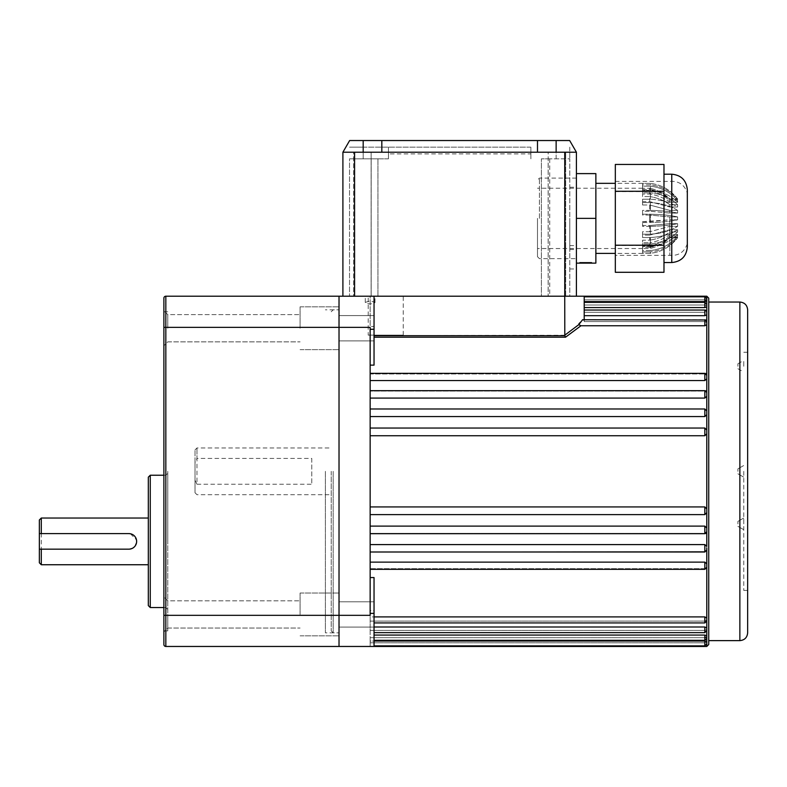 <?xml version="1.0" encoding="UTF-8"?>
<svg xmlns="http://www.w3.org/2000/svg" width="787" height="787" viewBox="0 0 787 787"><rect width="100%" height="100%" fill="white"/><g stroke="black" fill="none" stroke-linecap="round" stroke-linejoin="round"><path stroke-width="0.59" stroke-dasharray="3.94 2.95" d="M331.229 471.334L331.229 630.899L331.229 471.334M333.176 471.334L333.176 632.846L333.176 471.334M339.02 471.334L339.02 632.846L339.02 471.334M708.733 644.514L708.733 298.155M706.785 508.835L704.837 506.926L370.146 506.926L370.146 514.619L370.146 428.049L704.837 428.049L706.785 430.046L704.837 428.158L704.837 435.742L706.785 433.834L706.785 512.681L706.785 508.835L706.785 512.622L704.837 514.511L706.785 512.622L706.785 531.628L706.785 527.959L704.837 526.109L370.146 526.109L370.146 514.511L370.146 544.594L370.146 526.109M370.146 562.125L370.146 551.589L370.146 569.326L370.146 562.125L704.837 562.125L706.785 563.787L706.785 567.063L706.785 549.847L704.837 551.589L706.785 549.847L706.785 546.355L706.785 550.054L706.785 548.106M706.785 635.758L704.837 635.079L704.837 640.313L704.837 637.677L706.785 637.057L706.785 629.58L704.837 630.407L706.785 629.58L706.785 630.682L706.785 620.077L704.837 621.091L706.785 620.077L706.785 617.982L706.785 620.982L706.785 617.982L704.837 616.91L370.146 616.91L370.146 610.574L370.146 626.993L370.146 616.91L374.041 616.91M706.785 646.461L706.785 642.399L704.837 642.812L706.785 642.399L706.785 641.523L706.785 643.923L706.785 641.523L704.837 641.061L370.146 641.061L370.146 637.677L370.146 646.461L370.146 641.061L374.041 641.061M374.041 337.19L374.041 365.119L374.041 337.19L565.548 337.19L580.944 325.759L578.779 324.667L578.642 323.634L582.528 319.738L704.837 319.738L704.837 325.759L706.785 324.687L706.785 321.686L706.785 322.601L704.837 321.578L706.785 322.601L706.785 324.687L706.785 311.986L706.785 313.088L704.837 312.262L706.785 313.088L706.785 314.79L706.785 304.303L706.785 305.612L704.837 304.992L706.785 305.612L706.785 306.91L706.785 298.745L706.785 301.146L706.785 300.27L704.837 299.857L584.2 299.857L584.2 321.578L584.2 296.207L584.2 299.857L704.837 299.857L704.837 296.807L704.837 299.857M584.2 310.039L704.837 310.039L704.837 315.676L706.785 314.79M584.2 302.356L704.837 302.356L704.837 307.589L706.785 306.91M584.2 296.807L704.837 296.807L704.837 301.608L706.785 301.146M704.837 373.982L706.785 375.606L704.837 373.982L370.146 373.982L370.146 365.119L370.146 373.982L370.146 373.343L370.146 373.982L704.837 373.982L704.837 373.343L704.837 373.982M704.837 391.09L706.785 392.821L704.837 391.09L370.146 391.09L370.146 380.544L370.146 391.09L704.837 391.09M704.837 409.22L706.785 411.05L704.837 409.22L370.146 409.22L370.146 398.084L370.146 409.22L704.837 409.22M706.785 617.982L706.785 567.063L704.837 568.686L706.785 567.378L706.785 565.43M370.146 544.594L370.146 552.002L370.146 544.594L704.837 544.594L706.785 546.355L706.785 531.628L704.837 533.448L706.785 531.737L706.785 527.959M706.785 433.834L706.785 324.687M704.837 416.559L370.146 416.559L370.146 428.158L704.837 428.158L370.146 428.158L370.146 408.984L704.837 408.984L704.837 416.559L706.785 414.71M704.837 398.084L370.146 398.084L370.146 390.677L704.837 390.677L704.837 398.084L706.785 396.314M704.837 380.544L370.146 380.544L370.146 373.343L704.837 373.343L704.837 380.544L706.785 378.881M365.286 302.552C368.523 300.9 371.769 300.9 375.015 302.552C371.779 304.353 368.532 304.353 365.286 302.552L365.286 296.207L375.015 296.207L365.286 296.207M375.015 302.552L375.015 296.207M368.208 335.124L403.229 335.124L368.208 335.124L368.208 296.207L403.229 296.207L368.208 296.207M403.229 335.124L403.229 296.207M747.65 632.846L747.65 309.832M339.02 328.238L339.02 306.832L339.02 328.238M374.041 328.238L374.041 315.587L374.041 328.238M339.02 614.431L339.02 593.024L339.02 614.431M374.041 614.431L374.041 627.082L374.041 614.431M743.754 523.876L743.754 518.033L743.754 523.876M737.921 523.876L737.921 521.407L737.921 523.876M743.754 366.26L743.754 360.416L743.754 366.26M737.921 366.26L737.921 363.791L737.921 366.26M743.754 471.334L743.754 590.427L743.754 471.334M737.921 471.334L737.921 468.865L737.921 471.334M370.146 613.378L370.146 568.686L370.146 613.378L374.041 613.378L374.041 577.55L374.041 610.574L370.146 610.574L370.146 646.402L370.146 610.574L374.041 610.574L374.041 577.55L370.146 577.55M578.779 324.667L564.741 335.223L564.741 296.207L370.146 296.207L370.146 326.428L370.146 296.266L374.041 296.266L374.041 326.428L370.146 326.428L374.041 326.428L374.041 296.207L370.146 296.207L370.146 326.428L370.146 296.207L374.041 296.207L374.041 329.291L370.146 329.291L370.146 327.343L370.146 506.926M370.146 628.744L370.146 635.079L370.146 628.744M706.785 627.878L704.837 626.993L374.041 626.993M370.146 636.417L370.146 640.313L370.146 636.417M704.837 635.079L374.041 635.079M704.837 304.992L584.2 304.992L704.837 304.992M704.837 312.262L584.2 312.262L704.837 312.262M704.837 321.578L584.2 321.578L704.837 321.578M704.837 435.742L370.146 435.742L370.146 615.326L339.02 615.326L339.02 646.461L374.041 646.461L374.041 613.378M195.019 480.257L196.966 484.241L196.966 447.98L196.966 458.428L195.019 462.422L195.019 449.928L195.019 492.741L195.019 462.422M311.77 458.428L311.77 484.241L311.77 458.428L196.966 458.428M196.966 484.241L311.77 484.241M582.528 319.738L584.2 320.112L584.2 296.207L339.02 296.207L339.02 646.461M704.837 301.608L584.2 301.608M704.837 307.589L584.2 307.589M704.837 315.676L584.2 315.676M374.041 329.291L374.041 365.119L370.146 365.119L370.146 329.291L370.146 365.119M704.837 325.759L580.944 325.759M704.837 514.511L370.146 514.619M704.837 533.448L370.146 533.448L704.837 533.448M704.837 551.589L370.146 552.002L704.837 551.589M704.837 568.686L370.146 568.686L370.146 569.326L370.146 568.686L704.837 568.686L704.837 569.326L704.837 568.686M704.837 621.091L370.146 621.091L704.837 621.091L704.837 622.93L704.837 621.091M704.837 630.407L370.146 630.407L704.837 630.407L704.837 632.63L704.837 630.407M704.837 637.677L370.146 637.677L704.837 637.677L704.837 640.313L374.041 640.313M704.837 642.812L370.146 642.812L704.837 642.812L704.837 645.871L704.837 642.812M564.741 335.223L374.041 335.695M165.831 646.461L165.831 327.343L163.883 327.343L163.883 298.155A1.948 1.948 0 0 1 165.831 296.207L339.02 296.207L339.02 327.343L370.146 327.343L370.146 329.291M370.146 428.049L370.146 435.742M370.146 408.984L370.146 416.559M370.146 390.677L370.146 398.084M370.146 373.343L370.146 380.544M708.733 471.334L708.733 302.041L708.733 471.334M747.65 471.334L747.65 590.427L747.65 471.334M374.041 646.402L370.146 646.402L374.041 646.402L374.041 610.574L374.041 646.402M565.548 337.19L564.81 335.695M576.409 257.29L576.409 245.613L576.409 257.29M569.798 257.29L569.798 245.613L569.798 257.29M371.12 296.207L371.12 152.216L371.12 296.207L353.609 296.207L353.609 152.216L371.12 152.216L353.609 152.216L353.609 296.207L371.12 296.207M565.705 296.207L565.705 152.216L565.705 296.207L548.195 296.207L548.195 152.216L565.705 152.216L548.195 152.216L548.195 296.207L565.705 296.207M576.409 218.373L576.409 173.612L576.409 218.373L595.867 218.373L595.867 263.124L576.409 263.124M569.798 218.373L569.798 249.509L569.798 218.373M548.155 158.826L569.798 158.826L569.798 296.207L541.387 296.207L569.798 296.207L569.798 158.826L541.387 158.826L541.387 296.207L548.155 296.207L349.526 296.207L549.729 296.207L541.387 296.207L541.387 158.826L548.155 158.826L548.155 296.207M388.444 158.826L349.526 158.826L388.444 158.826L371.159 158.826L388.444 158.826L388.444 147.149L388.444 158.826M349.526 158.826L377.937 158.826L349.526 158.826L349.526 296.207L349.526 158.826M576.409 296.207L576.409 152.216L537.491 152.216L537.491 140.539L363.181 140.539L363.181 152.216L342.906 152.216L342.906 296.207L576.409 296.207L564.741 296.207L564.741 152.216M381.823 140.539L381.823 152.216L363.181 152.216L381.823 152.216L381.823 140.539L381.823 152.216L342.906 152.216L349.644 140.539L363.181 140.539M381.823 152.216L537.491 152.216L537.491 140.539L537.491 152.216L556.134 152.216L537.491 152.216M556.134 152.216L556.134 140.539L569.67 140.539L576.409 152.216M556.134 140.539L537.491 140.539M354.583 152.216L354.583 296.207L342.906 296.207M371.159 158.826L371.159 296.207L371.169 158.826M530.881 153.888L530.881 147.149L388.444 147.149L530.881 147.149L530.881 158.826L530.881 147.149L530.881 158.826L530.881 153.888L388.444 153.888M569.798 147.149L569.798 158.826L569.798 147.149M549.729 158.826L549.729 296.207M349.526 147.149L363.181 147.149L349.526 147.149M363.181 147.149L388.444 147.149L363.181 147.149L363.181 158.826L363.181 147.149M371.12 152.216L353.609 152.216L371.12 152.216M363.181 152.216L342.906 152.216M548.195 152.216L565.705 152.216L548.195 152.216M537.491 218.373L537.491 256.71L537.491 218.373M539.439 218.373L539.439 178.088L539.439 218.373M649.747 215.058L642.576 215.058L642.576 211.231L649.747 211.231L649.747 205.004L642.576 205.004L642.576 201.639L649.747 201.639L649.747 196.563L642.576 196.563L642.576 194.064L649.747 194.064L649.747 190.749L642.576 190.749L642.576 189.421L649.747 189.421L649.747 188.27L642.576 188.211L649.747 188.27L649.747 189.421L642.576 189.421L642.576 190.749L649.747 190.749L649.747 194.064L642.576 194.064L642.576 196.563L649.747 196.563L649.747 201.639L642.576 201.639L642.576 205.004L649.747 205.004L649.747 211.231L642.576 211.231L642.576 215.058L649.747 215.058L649.747 218.373L649.747 215.058L669.816 216.927L649.747 215.058M669.816 218.373L669.816 216.927L669.816 219.819L642.576 221.678L642.576 225.515L649.747 225.515L649.747 231.732L642.576 231.732L642.576 235.106L649.747 235.106L649.747 240.173L642.576 240.173L642.576 242.681L649.747 242.681L649.747 245.987L642.576 245.987L642.576 247.315L649.747 247.315L649.747 248.466L642.576 248.535L649.747 248.466L649.747 247.315L642.576 247.315L642.576 245.987L649.747 245.987L649.747 242.681L642.576 242.681L642.576 240.173L649.747 240.173L649.747 235.106L642.576 235.106L642.576 231.732L649.747 231.732L649.747 225.515L642.576 225.515L642.576 221.678L649.747 221.678L649.747 218.373L649.747 221.678L669.816 219.819L669.816 218.373M677.597 219.819L669.816 219.819L677.597 219.819C670.721 221.383 661.641 222.288 650.357 222.524L650.357 218.373L650.357 222.524L642.576 222.524L642.576 226.361L642.576 221.678L642.576 222.524L650.357 222.524C661.601 222.288 670.681 221.383 677.597 219.819L677.597 218.373L677.597 219.819M649.747 247.315C657.489 245.849 664.179 242.485 669.816 237.231L669.816 237.733C664.149 243.34 657.46 246.921 649.747 248.466C657.499 246.902 664.189 243.321 669.816 237.733L669.816 237.231C664.198 242.475 657.509 245.839 649.747 247.315M677.597 237.231L677.597 237.733L669.816 237.733L677.597 237.733L677.597 237.231L669.816 237.231L677.597 237.231C670.721 245.711 661.641 250.6 650.357 251.899L650.357 253.345C661.552 252.007 670.632 246.803 677.597 237.733C670.79 246.715 661.71 251.919 650.357 253.345L642.576 253.345L642.576 248.466L642.576 253.345L650.357 253.345L650.357 251.899L642.576 251.899L642.576 247.315L642.576 251.899L650.357 251.899C661.601 250.62 670.681 245.731 677.597 237.231M650.357 226.361L642.576 226.361L642.576 225.515L642.576 226.361L650.357 226.361L650.357 234.172L642.576 234.172L642.576 237.546L642.576 231.732L642.576 234.172L650.357 234.172L650.357 226.361C661.601 226.125 670.681 225.22 677.597 223.646L677.597 226.371L669.816 226.371L649.747 231.732L669.816 226.371L669.816 223.646L669.816 226.371L677.597 226.371L677.597 223.646C670.721 225.22 661.641 226.125 650.357 226.361M650.357 237.546L642.576 237.546L642.576 235.106L642.576 237.546L650.357 237.546L650.357 243.911L642.576 243.911L642.576 246.41L642.576 240.173L642.576 243.911L650.357 243.911L650.357 237.546C661.601 236.867 670.681 234.26 677.597 229.735L677.597 231.949L669.816 231.949C664.198 236.228 657.509 238.973 649.747 240.173C657.489 238.982 664.179 236.238 669.816 231.949L669.816 229.735L669.816 231.949L677.597 231.949L677.597 229.735C670.721 234.251 661.641 236.848 650.357 237.546M650.357 246.41L642.576 246.41L642.576 242.681L642.576 246.41L650.357 246.41L650.357 250.571L642.576 250.571L642.576 245.987L642.576 250.571L650.357 250.571L650.357 246.41C661.601 245.367 670.681 241.383 677.597 234.457L677.597 235.903L669.816 235.903C664.198 241.147 657.509 244.511 649.747 245.987C657.489 244.521 664.179 241.156 669.816 235.903L669.816 234.457L669.816 235.903L677.597 235.903L677.597 234.457C670.721 241.363 661.641 245.357 650.357 246.41M650.357 218.373L650.357 214.212L642.576 214.212L642.576 210.385L642.576 215.058L642.576 214.212L650.357 214.212L650.357 218.373M650.357 210.385L642.576 210.385L642.576 211.231L642.576 210.385L650.357 210.385L650.357 202.574L642.576 202.574L642.576 199.2L642.576 205.004L642.576 202.574L650.357 202.574L650.357 210.385C661.601 210.621 670.681 211.526 677.597 213.09L669.816 213.09L649.747 211.231L669.816 213.09L669.816 210.375L669.816 213.09L677.597 213.09L677.597 210.375L677.597 213.09C670.721 211.526 661.641 210.621 650.357 210.385M650.357 199.2L642.576 199.2L642.576 201.639L642.576 199.2L650.357 199.2L650.357 192.835L642.576 192.835L642.576 190.326L642.576 196.563L642.576 192.835L650.357 192.835L650.357 199.2C661.601 199.878 670.681 202.485 677.597 207.001L669.816 207.001L649.747 201.639L669.816 207.001L669.816 204.787L669.816 207.001L677.597 207.001L677.597 204.787L677.597 207.001C670.721 202.495 661.641 199.888 650.357 199.2M650.357 190.326L642.576 190.326L642.576 194.064L642.576 190.326L650.357 190.326L650.357 186.175L642.576 186.175L642.576 184.847L642.576 190.749L642.576 186.175L650.357 186.175L650.357 190.326C661.601 191.369 670.681 195.353 677.597 202.289L669.816 202.289C664.198 198.009 657.509 195.265 649.747 194.064C657.489 195.265 664.179 197.999 669.816 202.289L669.816 200.842L669.816 202.289L677.597 202.289L677.597 200.842L677.597 202.289C670.721 195.373 661.641 191.389 650.357 190.326M650.357 184.847L642.576 184.847L642.576 189.421L642.576 184.847L650.357 184.847L650.357 183.401L642.576 183.341L642.576 188.27L642.576 183.401L650.357 183.401L650.357 184.847C661.601 186.116 670.681 191.005 677.597 199.514L669.816 199.514C664.198 194.261 657.509 190.897 649.747 189.421C657.489 190.887 664.179 194.251 669.816 199.514L669.816 199.013L669.816 199.514L677.597 199.514L677.597 199.013L677.597 199.514C670.721 191.034 661.641 186.145 650.357 184.847M677.597 216.927C670.721 215.363 661.641 214.458 650.357 214.212C661.601 214.448 670.681 215.353 677.597 216.927L677.597 218.373L677.597 216.927L669.816 216.927L677.597 216.927M650.357 250.571C661.601 249.292 670.681 244.403 677.597 235.903C670.721 244.383 661.641 249.272 650.357 250.571M677.597 234.457L669.816 234.457C664.198 238.727 657.509 241.471 649.747 242.681C657.489 241.481 664.179 238.736 669.816 234.457L677.597 234.457M650.357 243.911C661.601 242.868 670.681 238.884 677.597 231.949C670.721 238.864 661.641 242.849 650.357 243.911M677.597 229.735L669.816 229.735L649.747 235.106L669.816 229.735L677.597 229.735M650.357 234.172C661.601 233.493 670.681 230.886 677.597 226.371C670.721 230.876 661.641 233.483 650.357 234.172M677.597 223.646L669.816 223.646L649.747 225.515L669.816 223.646L677.597 223.646M677.597 210.375C670.721 205.86 661.641 203.262 650.357 202.574C661.601 203.253 670.681 205.85 677.597 210.375L669.816 210.375L649.747 205.004L669.816 210.375L677.597 210.375M677.597 204.787C670.721 197.881 661.641 193.887 650.357 192.835C661.601 193.868 670.681 197.862 677.597 204.787L669.816 204.787C664.198 200.508 657.509 197.773 649.747 196.563C657.489 197.763 664.179 200.508 669.816 204.787L677.597 204.787M677.597 200.842C670.721 192.362 661.641 187.473 650.357 186.175C661.601 187.454 670.681 192.343 677.597 200.842L669.816 200.842C664.198 195.599 657.509 192.235 649.747 190.749C657.489 192.225 664.179 195.589 669.816 200.842L677.597 200.842M677.597 199.013C670.79 190.031 661.71 184.827 650.357 183.401C661.552 184.738 670.632 189.942 677.597 199.013L669.816 199.013C664.149 193.405 657.46 189.824 649.747 188.27C657.499 189.844 664.189 193.425 669.816 199.013L677.597 199.013M576.409 173.612L595.867 173.612L595.867 218.373M585.233 263.124L591.745 263.124L580.068 262.346L580.068 263.124L591.745 263.124L580.068 263.124L580.068 262.346L590.102 262.346L580.068 262.346L580.068 263.124L580.068 262.346L591.745 262.346L580.068 262.346L580.068 263.124L580.068 262.346L591.745 262.346L591.745 263.124L581.721 263.124L591.745 263.124L591.745 262.346L581.721 262.346L591.745 262.346L591.745 263.124L591.745 262.346L580.462 262.346L580.462 263.124L584.849 263.124L580.462 263.124L580.462 262.346L591.745 262.346L591.745 263.124L591.745 262.346L585.233 262.346L585.233 263.124M590.102 262.346L590.102 263.124M581.721 262.346L581.721 263.124M580.462 262.346L580.462 263.124L580.462 262.346L579.685 262.346L584.849 262.346L580.462 262.346L580.462 263.124L580.462 262.346M579.685 262.346L579.685 263.124L579.685 262.346M591.745 262.346L591.745 263.124L591.745 262.346M584.849 262.346L584.849 263.124L584.849 262.346M669.816 218.274L669.816 255.342L669.816 218.274M687.326 218.304L687.326 243.665L687.326 218.304M615.326 218.274L615.326 255.342L615.326 218.274M687.326 246.97L687.326 189.765M663.982 218.255L663.982 262.543L663.982 218.255M663.982 164.444L663.982 272.292M615.326 164.444L615.326 272.292M615.326 245.455L663.982 245.455M615.326 191.536L663.982 191.536M130.386 533.753L136.495 539.862M41.298 564.741L41.298 518.033M148.32 477.168L148.32 605.596M136.643 541.387L136.495 542.922M135.325 545.716L134.361 546.896M133.2 547.85L128.861 549.169L39.35 549.169M163.883 614.431L163.883 631.951L163.883 614.431M167.779 614.431L167.779 628.056L167.779 614.431M163.883 328.238L163.883 310.727L163.883 328.238M167.779 328.238L167.779 314.613L167.779 328.238M167.779 541.387L167.779 473.282L167.779 541.387M325.395 471.334L325.395 632.846L325.395 471.334M300.093 328.238L300.093 306.832L300.093 328.238M300.093 614.431L300.093 593.024L300.093 614.431M163.883 471.334L163.883 630.899L163.883 471.334M167.779 471.334L167.779 630.899L167.779 471.334M148.32 541.387L148.32 518.033L148.32 541.387M165.831 296.207L165.831 327.343L339.02 327.343L339.02 615.326L163.883 615.326L163.883 644.514M163.883 327.343L163.883 615.326M39.35 533.606L128.861 533.606M39.35 519.981L39.35 562.794M706.785 637.057L706.785 641.523M704.837 641.061L704.837 645.871L706.785 643.923M704.837 626.993L704.837 632.63L374.041 632.63M704.837 616.91L704.837 622.93L374.041 622.93M704.837 562.125L704.837 569.326L370.146 569.326M704.837 544.594L704.837 552.002L370.146 552.002M704.837 526.109L704.837 533.684L370.146 533.684M704.837 506.926L704.837 514.619M739.869 302.041L739.869 640.628M706.785 296.207L706.785 300.27M556.134 158.826L556.134 147.149L556.134 158.826M671.764 174.202L671.764 262.543M165.831 541.387L165.831 475.23L165.831 541.387M150.268 607.544L150.268 475.23M331.229 630.899L333.176 632.846L339.02 632.846L325.395 632.846M705.9 533.379L706.785 531.737M374.041 315.587L339.02 315.587L374.041 315.587M374.041 601.789L339.02 601.789L374.041 601.789M737.921 521.407L743.754 518.033L737.921 521.407M737.921 363.791L743.754 360.416M737.921 468.865L743.754 465.501L737.921 468.865M743.754 352.251L747.65 352.251M195.019 492.741L196.966 494.689L331.229 494.689M195.019 449.928L196.966 447.98L331.229 447.98M374.041 646.461L370.146 646.461M374.041 645.871L704.837 645.871M370.146 296.207L374.041 296.207M743.754 590.427L747.65 590.427M737.921 473.804L743.754 477.168L737.921 473.804M737.921 368.729L743.754 372.094M737.921 526.346L743.754 529.71L737.921 526.346M374.041 627.082L339.02 627.082L374.041 627.082M374.041 340.889L339.02 340.889L374.041 340.889M705.014 373.353L705.565 373.491M706.539 374.346L706.736 374.858M704.955 390.677L705.585 390.824M706.549 391.68L706.736 392.182M704.837 428.049L706.785 429.997M704.837 296.807L706.785 298.745M704.965 310.039L705.526 310.167M706.539 311.032L706.736 311.544M706.51 320.683L706.785 321.686M331.229 311.77L333.176 309.832L339.02 309.832L325.395 309.832M569.798 268.967L576.409 268.967M569.798 249.509L576.409 249.509M377.937 158.826L377.937 296.207L377.937 158.826M569.798 187.237L576.409 187.237M569.798 245.613L576.409 245.613M537.491 256.71L539.439 258.648L576.409 258.648M642.576 188.211L537.491 188.211M642.576 248.535L537.491 248.535M642.576 253.394L615.326 253.394M642.576 183.341L615.326 183.341M576.409 178.088L539.439 178.088L537.491 180.036M615.326 181.404L669.816 181.404C678.66 180.774 684.503 184.67 687.326 193.071M687.326 243.665C684.503 252.076 678.66 255.962 669.816 255.342L615.326 255.342M167.779 600.815L163.883 596.92L167.779 600.815L300.093 600.815L167.779 600.815M167.779 314.613L163.883 310.727L167.779 314.613L300.093 314.613L167.779 314.613M163.883 475.23L165.831 475.23L167.779 473.282M300.093 306.832L339.02 306.832L300.093 306.832M300.093 593.024L339.02 593.024L300.093 593.024M163.883 607.544L165.831 607.544L167.779 609.492M167.779 311.77L163.883 311.77M167.779 630.899L163.883 630.899M300.093 635.837L339.02 635.837L300.093 635.837M300.093 349.644L339.02 349.644L300.093 349.644M167.779 628.056L300.093 628.056L167.779 628.056L163.883 631.951L167.779 628.056M167.779 341.863L300.093 341.863L167.779 341.863L163.883 345.749L167.779 341.863"/><path stroke-width="1.18" d="M706.785 298.745L706.785 301.146L704.837 301.608L704.837 296.807L706.785 298.745L706.785 300.27L706.785 296.207L708.733 298.155L708.733 644.514L706.785 646.461L706.785 637.057L704.837 637.677M706.785 548.106L706.785 565.43L706.785 563.787L704.837 562.125L370.146 562.125M706.785 301.146L706.785 306.91L704.837 307.589L584.2 307.589M706.785 306.91L706.785 314.79L704.837 315.676L584.2 315.676M706.785 314.79L706.785 324.687L704.837 325.759L580.944 325.759L565.548 337.19L374.041 337.19M706.785 324.687L706.785 378.881L704.837 380.544L370.146 380.544M706.785 378.881L706.785 396.314L704.837 398.084L370.146 398.084M706.785 396.314L706.785 414.71L704.837 416.559L370.146 416.559M706.785 414.71L706.785 433.834L704.837 435.742L370.146 435.742M704.837 514.511L704.837 506.926L706.785 508.835L706.785 546.355L704.837 544.594L370.146 544.594M705.9 533.379L704.837 533.684L704.837 526.109L706.785 527.959M374.041 622.93L704.837 622.93L706.785 620.982L704.837 622.93L704.837 616.91L706.785 617.982L706.785 637.057M374.041 632.63L704.837 632.63L706.785 630.682L704.837 632.63L704.837 626.993L706.785 627.878M374.041 640.313L704.837 640.313L706.785 638.365L704.837 640.313L704.837 635.079L706.785 635.758M374.041 645.871L704.837 645.871L704.837 641.061L706.785 641.523M739.869 302.041C744.591 302.503 747.188 305.1 747.65 309.832L747.65 632.846C747.188 637.568 744.591 640.165 739.869 640.628L739.869 302.041L708.733 302.041M370.146 577.55L374.041 577.55L374.041 646.461L706.785 646.461M374.041 613.378L370.146 613.378M374.041 646.461L339.02 646.461L339.02 296.207L374.041 296.207L374.041 329.291L370.146 329.291M584.2 320.112L582.636 319.738M582.587 319.738L578.779 324.667L580.944 325.759M374.041 329.291L374.041 365.119L370.146 365.119M704.837 301.608L584.2 301.608M706.785 300.27L704.837 299.857M704.837 641.061L374.041 641.061M704.837 635.079L374.041 635.079M704.837 626.993L374.041 626.993M704.837 616.91L374.041 616.91M704.837 526.109L370.146 526.109M704.837 506.926L370.146 506.926M339.02 646.461L165.831 646.461L339.02 646.461L339.02 615.326L370.146 615.326L370.146 327.343L339.02 327.343L339.02 296.207L165.831 296.207L165.831 646.461A1.948 1.948 0 0 1 163.883 644.514L163.883 298.155A1.948 1.948 0 0 1 165.831 296.207M374.041 335.695L564.81 335.695L564.741 296.207L584.2 296.207L584.2 319.738M374.041 296.207L564.741 296.207L564.741 152.216L576.409 152.216L576.409 296.207M706.785 565.43L706.785 617.982M564.741 335.223L578.779 324.667M564.81 335.695L565.548 337.19M342.906 296.207L342.906 152.216L354.583 152.216L354.583 296.207L370.146 296.207M363.181 152.216L363.181 140.539L537.491 140.539L537.491 152.216L564.741 152.216M537.491 152.216L354.583 152.216M576.409 152.216L569.67 140.539L556.134 140.539L556.134 152.216M363.181 140.539L349.644 140.539L342.906 152.216M537.491 140.539L556.134 140.539M381.823 152.216L381.823 140.539M576.409 263.124L595.867 263.124L595.867 173.612L576.409 173.612M595.867 218.373L576.409 218.373M671.764 174.202C681.217 175.117 686.402 180.312 687.326 189.765L687.326 246.97C686.402 256.434 681.217 261.618 671.764 262.543L671.764 174.202L663.982 174.202M663.982 191.28L663.982 164.444L615.326 164.444L615.326 191.28L663.982 191.28L663.982 272.292L615.326 272.292L615.326 245.21L663.982 245.21M615.326 245.21L615.326 191.28M39.35 533.606L128.861 533.606A7.781 7.781 0 0 1 136.643 541.387A7.781 7.781 0 0 1 128.861 549.169L39.35 549.169L39.35 519.981L41.298 518.033L41.298 533.606M128.861 533.606L130.386 533.753M136.495 539.862L136.643 541.387M41.298 549.169L41.298 564.741L148.32 564.741M136.495 542.922L135.325 545.716M134.361 546.896L133.2 547.85M148.32 605.596L148.32 477.168L150.268 475.23L150.268 607.544L148.32 605.596M163.883 615.326L339.02 615.326L339.02 327.343L163.883 327.343M165.831 646.461A1.948 1.948 0 0 1 163.883 644.514M41.298 564.741L39.35 562.794L39.35 549.169M706.785 508.835L706.785 433.834M704.837 307.589L704.837 302.356L706.785 304.303L704.837 302.356L584.2 302.356M704.837 315.676L704.837 310.039L706.736 311.544M704.837 325.759L704.837 319.738L706.785 321.686M704.837 380.544L704.837 373.343L706.736 374.858M704.837 398.084L704.837 390.677L706.736 392.182M704.837 416.559L704.837 408.984L706.785 410.932L704.837 408.984L370.146 408.984M704.837 435.742L704.837 428.049L706.785 429.997M370.146 552.002L704.837 552.002L706.785 550.054L704.837 552.002L704.837 544.594M370.146 569.326L704.837 569.326L706.785 567.378L704.837 569.326L704.837 562.125M704.837 514.619L706.785 512.681L704.837 514.619L370.146 514.619M739.869 640.628L708.733 640.628M706.785 296.207L584.2 296.207M704.837 296.807L584.2 296.807M704.965 310.039L584.2 310.039M705.791 319.984L582.528 319.738M705.014 373.353L370.146 373.343M704.955 390.677L370.146 390.677M704.837 428.049L370.146 428.049M706.785 531.737L704.837 533.684L370.146 533.684M705.565 373.491L706.126 373.825M705.585 390.824L706.146 391.169M704.837 645.871L706.785 643.923M705.526 310.167L706.116 310.511M615.326 253.394L595.867 253.394M615.326 183.341L595.867 183.341M671.764 262.543L663.982 262.543M150.268 607.544L163.883 607.544M150.268 475.23L163.883 475.23M41.298 518.033L148.32 518.033"/></g></svg>
